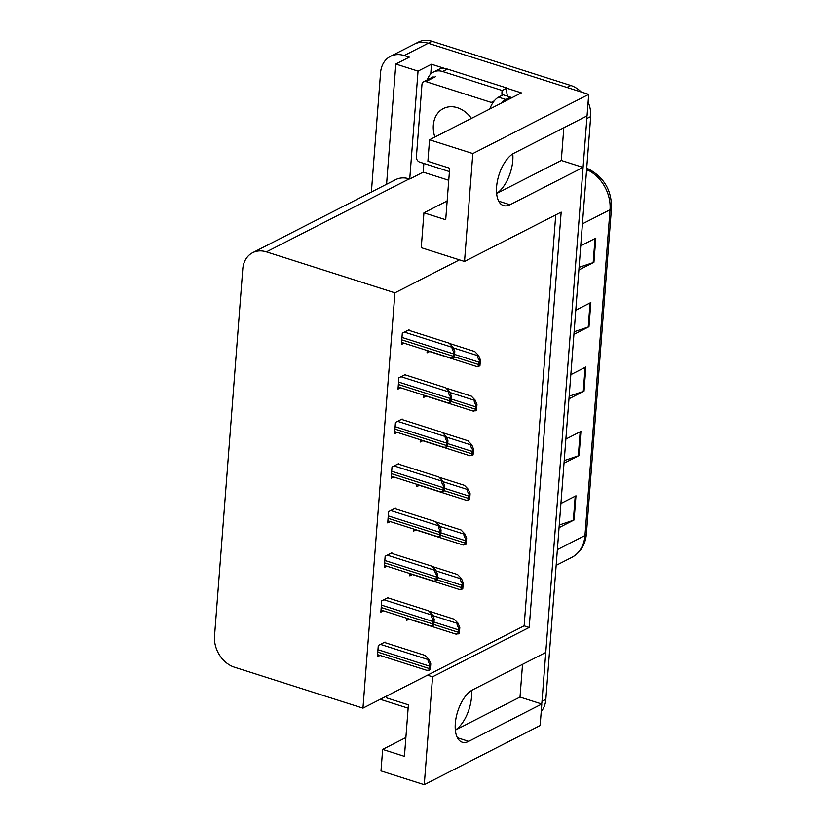 <?xml version="1.0" encoding="UTF-8"?>
<svg xmlns="http://www.w3.org/2000/svg" width="826" height="826" viewBox="0 0 826 826"><rect width="100%" height="100%" fill="white"/><g stroke="black" fill="none" stroke-linecap="round" stroke-linejoin="round"><path stroke-width="1.24" d="M455.332 730.039A27.939 13.629 107.7 0 0 471.512 697.092A27.939 13.629 107.7 0 0 471.481 690.495M496.622 193.439A27.939 13.629 107.7 0 0 512.791 160.502A27.939 13.629 107.7 0 0 512.77 153.904M424.265 784.7L432.566 676.804L529.208 627.44L561.164 212.117L464.522 261.47L472.823 153.574L588.701 94.391L587.049 115.888L513.968 153.223A27.939 13.629 107.7 0 0 496.591 186.841A27.939 13.629 107.7 0 0 503.499 205.602A27.939 13.629 107.7 0 0 509.993 204.755L583.084 167.42L545.759 652.478L472.678 689.813A27.939 13.629 107.7 0 0 455.302 723.431A27.939 13.629 107.7 0 0 462.209 742.192A27.939 13.629 107.7 0 0 468.714 741.345L541.794 704.01L540.142 725.517L424.265 784.7L380.993 770.916L382.644 749.409L404.43 756.358L408.395 704.815L386.609 697.877L386.754 695.988M448.755 180.285L423.191 172.138L423.862 163.445M430.749 74.01L431.502 64.242L444.894 68.506M506.916 88.268L521.382 92.884L429.551 139.79L427.899 161.287L449.685 168.225L445.71 219.757L423.934 212.819L421.25 247.686L459.442 259.86L394.921 292.817L266.406 251.868A26.195 20.578 -117.1 0 0 252.632 252.694A26.195 20.578 -117.1 0 0 242.761 269.08L214.523 636.092A26.195 20.578 -117.1 0 0 234.439 667.191L362.955 708.14L524.128 625.819L555.743 214.884M423.191 172.138L409.737 179.015L418.039 71.119L431.502 64.242M409.737 179.015L409.293 178.881A26.195 20.578 -117.1 0 0 395.52 179.707L252.632 252.694M418.039 71.119L395.819 64.036L386.568 184.291M371.38 192.045L380.559 72.76A26.195 20.578 62.9 0 1 390.43 56.374A26.195 20.578 62.9 0 1 404.193 55.548L409.283 57.159L395.819 64.036M472.823 153.574L429.551 139.79M390.43 56.374L414.466 44.098A26.195 20.578 62.9 0 1 428.24 43.262L588.701 94.391M455.343 730.101L520.008 697.072L522.528 664.341M520.008 697.072L541.794 704.01M496.632 193.511L561.298 160.481L563.817 127.751M561.298 160.481L583.084 167.42M405.876 737.546L382.644 749.409M447.165 200.955L423.934 212.819M394.921 292.817L362.955 708.14M464.522 261.47L459.442 259.86M524.128 625.819L529.208 627.44M432.566 676.804L427.486 675.183M408.994 330.369L409.035 329.77L402.303 333.208L401.436 344.483L404.028 343.162M405.556 374.973L405.607 374.374L398.875 377.812L398.008 389.087L400.6 387.766M398.7 464.191L398.741 463.592L392.009 467.031L391.142 478.306L393.734 476.984M395.262 508.806L395.313 508.207L388.581 511.645L387.714 522.92L390.306 521.588M391.834 553.41L391.875 552.811L385.143 556.249L384.276 567.524L386.867 566.202M388.396 598.024L388.447 597.425L381.715 600.863L380.848 612.138L383.44 610.806M402.128 419.587L402.169 418.988L395.437 422.427L394.57 433.702L397.161 432.38M384.968 642.628L385.009 642.029L378.277 645.467L377.41 656.742L380.001 655.421M427.207 350.544L427.032 352.836L429.623 351.515M423.779 395.148L423.604 397.44L426.195 396.119M416.913 484.366L416.738 486.659L419.329 485.337M413.475 528.981L413.299 531.273L415.891 529.951M410.047 573.585L409.872 575.877L412.463 574.555M420.341 439.762L420.166 442.055L422.757 440.733M406.619 618.199L406.433 620.491L409.025 619.17M586.914 115.96A26.195 20.578 62.9 0 1 586.842 118.541L542.001 701.357A26.195 20.578 62.9 0 1 541.66 703.969M570.766 85.481L432.081 41.3A26.195 20.578 62.9 0 0 418.307 42.136L414.466 44.098A26.195 20.578 62.9 0 1 428.24 43.262L566.915 87.453L570.766 85.481A26.195 20.578 62.9 0 1 581.225 92.006M588.102 102.114A26.195 20.578 62.9 0 1 590.683 116.58L545.841 699.395A26.195 20.578 62.9 0 1 541.216 711.558M559.264 525.016L573.358 520.277A6.98 2.654 4.4 0 0 574.111 519.957L559.057 527.649M560.916 503.488L575.97 495.806L574.111 519.957M574.132 331.763L588.226 327.024A6.98 2.654 4.4 0 0 588.979 326.714L573.925 334.396M575.784 310.246L590.838 302.553L588.979 326.714M579.088 267.345L593.182 262.606A6.98 2.654 4.4 0 0 593.935 262.296L578.881 269.978M580.74 245.828L595.794 238.136L593.935 262.296M564.22 460.598L578.314 455.859A6.98 2.654 4.4 0 0 579.067 455.549L564.013 463.231M565.872 439.081L580.926 431.389L579.067 455.549M569.176 396.181L583.27 391.441A6.98 2.654 4.4 0 0 584.023 391.132L568.969 398.813M570.828 374.663L585.882 366.971L584.023 391.132M428.818 611.095L454.135 619.17L458.027 623.196L457.552 623.444C456.664 624.064 457.088 625.592 458.822 628.039A4.367 2.127 107.7 0 0 458.471 629.856L458.285 632.272A4.367 2.127 107.7 0 0 458.378 633.852L456.747 633.914M458.027 623.196L459.793 627.543L459.349 633.356L458.378 633.852M459.793 627.543L458.822 628.039M384.276 642.411L425.111 655.421L429.004 659.447L428.529 659.695C427.641 660.315 428.064 661.843 429.799 664.29A4.367 2.127 107.7 0 0 429.437 666.107L429.252 668.523A4.367 2.127 107.7 0 0 429.344 670.113L427.723 670.165M429.004 659.447L430.769 663.794L430.325 669.607L429.344 670.113M430.769 663.794L429.799 664.29M510.334 98.521A17.46 8.518 -72.3 0 1 510.406 97.117L503.148 94.804L498.532 97.158A17.46 8.518 107.7 0 0 489.735 109.053M510.406 97.117L505.791 99.471A17.46 8.518 107.7 0 0 501.712 102.93M427.414 79.792A17.46 13.722 62.9 0 1 433.423 72.079L438.234 69.621A17.46 13.722 -117.1 0 1 443.056 68.424A17.46 13.722 62.9 0 1 447.413 69.064L506.957 88.041A17.46 13.722 -117.1 0 0 506.854 88.754A17.46 13.722 62.9 0 0 507.525 96.198M433.423 72.079A17.46 13.722 62.9 0 1 442.612 71.521L502.146 90.488L506.957 88.041M502.063 95.351A17.46 13.722 62.9 0 1 502.146 90.488M432.256 566.491L457.563 574.555L461.466 578.592L460.98 578.83C460.103 579.449 460.526 580.988 462.25 583.424A4.367 2.127 107.7 0 0 461.899 585.242L461.713 587.658A4.367 2.127 107.7 0 0 461.806 589.248L460.175 589.299M461.466 578.592L463.231 582.929L462.787 588.752L461.806 589.248M463.231 582.929L462.25 583.424M435.684 521.887L461.001 529.951L464.893 533.978L464.418 534.226C463.531 534.845 463.954 536.373 465.688 538.82A4.367 2.127 107.7 0 0 465.327 540.638L465.141 543.054A4.367 2.127 107.7 0 0 465.245 544.644L463.613 544.695M464.893 533.978L466.659 538.325L466.215 544.138L465.245 544.644M466.659 538.325L465.688 538.82M439.122 477.273L464.429 485.337L468.332 489.374L467.846 489.622C466.969 490.231 467.392 491.769 469.116 494.206A4.367 2.127 107.7 0 0 468.765 496.023L468.579 498.439A4.367 2.127 107.7 0 0 468.672 500.029L467.041 500.081M468.332 489.374L470.097 493.711L469.643 499.534L468.672 500.029M470.097 493.711L469.116 494.206M387.704 597.797L428.539 610.806L432.432 614.843L431.957 615.091C431.069 615.711 431.502 617.239 433.227 619.686A4.367 2.127 107.7 0 0 432.876 621.503L432.69 623.919A4.367 2.127 107.7 0 0 432.783 625.499L431.151 625.561M432.432 614.843L434.208 619.18L433.753 625.003L432.783 625.499M434.208 619.18L433.227 619.686M391.142 553.193L431.977 566.202L435.87 570.239L435.385 570.477C434.507 571.096 434.93 572.625 436.665 575.072A4.367 2.127 107.7 0 0 436.304 576.889L436.118 579.305A4.367 2.127 107.7 0 0 436.211 580.895L434.579 580.946M435.87 570.239L437.635 574.576L437.191 580.399L436.211 580.895M437.635 574.576L436.665 575.072M394.57 508.579L435.405 521.588L439.298 525.625L438.823 525.873C437.935 526.492 438.358 528.02 440.093 530.468A4.367 2.127 107.7 0 0 439.742 532.285L439.556 534.701A4.367 2.127 107.7 0 0 439.649 536.28L438.017 536.342M439.298 525.625L441.074 529.962L440.619 535.785L439.649 536.28M441.074 529.962L440.093 530.468M398.008 463.975L438.843 476.984L442.736 481.021L442.251 481.259C441.373 481.878 441.796 483.416 443.531 485.853A4.367 2.127 107.7 0 0 443.17 487.67L442.984 490.086A4.367 2.127 107.7 0 0 443.077 491.676L441.445 491.728M442.736 481.021L444.502 485.358L444.058 491.181L443.077 491.676M444.502 485.358L443.531 485.853M471.45 118.386A26.628 20.929 -117.1 0 0 457.367 107.71A26.628 20.929 -117.1 0 0 443.366 108.557A26.628 20.929 -117.1 0 0 434.868 137.075M492.616 103.167A4.367 3.428 -117.1 0 0 491.243 102.424L425.896 81.598A4.367 3.428 -117.1 0 0 423.604 81.743A4.367 3.428 -117.1 0 0 421.962 84.469L416.387 156.94A4.367 3.428 -117.1 0 0 419.701 162.123L449.416 171.591M380.259 699.302L408.137 708.181M442.55 432.669L467.867 440.733L471.76 444.76L471.274 445.007C470.397 445.627 470.82 447.155 472.555 449.602A4.367 2.127 107.7 0 0 472.193 451.419L472.007 453.835A4.367 2.127 107.7 0 0 472.1 455.425L470.469 455.477M471.76 444.76L473.525 449.107L473.081 454.92L472.1 455.425M473.525 449.107L472.555 449.602M445.988 388.055L471.295 396.119L475.187 400.156L474.713 400.404C473.825 401.023 474.258 402.551 475.983 404.998A4.367 2.127 107.7 0 0 475.631 406.815L475.446 409.221A4.367 2.127 107.7 0 0 475.539 410.811L473.907 410.863M475.187 400.156L476.963 404.492L476.509 410.315L475.539 410.811M476.963 404.492L475.983 404.998M449.416 343.451L474.733 351.515L478.626 355.541L478.14 355.789C477.263 356.409 477.686 357.937 479.421 360.384A4.367 2.127 107.7 0 0 479.059 362.201L478.873 364.617A4.367 2.127 107.7 0 0 478.966 366.207L477.335 366.259M478.626 355.541L480.391 359.888L479.947 365.701L478.966 366.207M480.391 359.888L479.421 360.384M401.436 419.36L442.271 432.38L446.164 436.407L445.689 436.655C444.801 437.274 445.224 438.802 446.959 441.249A4.367 2.127 107.7 0 0 446.598 443.066L446.412 445.482A4.367 2.127 107.7 0 0 446.515 447.062L444.884 447.124M446.164 436.407L447.929 440.754L447.485 446.567L446.515 447.062M447.929 440.754L446.959 441.249M404.864 374.756L445.699 387.766L449.602 391.803L449.117 392.04C448.239 392.66 448.663 394.198 450.387 396.635A4.367 2.127 107.7 0 0 450.036 398.452L449.85 400.868A4.367 2.127 107.7 0 0 449.943 402.458L448.311 402.51M449.602 391.803L451.368 396.139L450.924 401.963L449.943 402.458M451.368 396.139L450.387 396.635M408.302 330.152L449.137 343.162L453.03 347.188L452.555 347.436C451.667 348.056 452.09 349.584 453.825 352.031A4.367 2.127 107.7 0 0 453.464 353.848L453.278 356.264A4.367 2.127 107.7 0 0 453.381 357.854L451.75 357.906M453.03 347.188L454.796 351.535L454.352 357.348L453.381 357.854M454.796 351.535L453.825 352.031M457.408 737.742L468.714 741.345M498.687 201.152L509.993 204.755M404.193 55.548L432.081 41.3M266.406 251.868L409.293 178.881M582.433 223.846L610.032 209.742A8.735 3.314 4.4 0 0 611.477 208.1L586.408 533.895A8.735 3.314 -175.6 0 1 584.963 535.537L610.032 209.742A34.919 27.444 -117.1 0 0 588.473 170.373A8.735 3.624 -62.4 0 1 590.642 170.166C604.818 178.715 611.767 191.364 611.477 208.1M586.408 533.895C585.345 544.778 580.482 552.604 571.809 557.385A34.919 27.444 -117.1 0 0 584.963 535.537L557.364 549.631M586.47 171.405L588.473 170.373L586.625 169.413M590.683 116.58L586.842 118.541M545.841 699.395L542.001 701.357M583.27 391.441L585.118 367.363M588.226 327.024L590.074 302.946M593.182 262.606L595.03 238.528M578.314 455.859L580.162 431.781M573.358 520.277L575.206 496.199M433.795 624.466L458.285 632.272M433.98 622.05L458.471 629.856M432.721 615.535L457.552 623.444M377.771 652.117L429.252 668.523M377.957 649.701L429.437 666.107M380.425 644.373L428.529 659.695M442.612 71.521L447.413 69.064M505.791 99.471L498.532 97.158M437.233 579.862L461.713 587.658M437.419 577.446L461.899 585.242M436.149 570.921L460.98 578.83M440.661 535.248L465.141 543.054M440.847 532.832L465.327 540.638M439.577 526.317L464.418 534.226M444.099 490.644L468.579 498.439M444.285 488.228L468.765 496.023M443.015 481.703L467.846 489.622M381.199 607.513L432.69 623.919M381.385 605.097L432.876 621.503M383.863 599.759L431.957 615.091M384.637 562.898L436.118 579.305M384.823 560.482L436.304 576.889M387.291 555.155L435.385 570.477M388.065 518.294L439.556 534.701M388.251 515.878L439.742 532.285M390.729 510.551L438.823 525.873M391.493 473.68L442.984 490.086M391.679 471.264L443.17 487.67M394.157 465.936L442.251 481.259M425.896 81.598L435.519 76.684M491.243 102.424L494.227 100.896M447.527 446.03L472.007 453.835M447.713 443.614L472.193 451.419M446.443 437.099L471.274 445.007M450.955 401.426L475.446 409.221M451.141 399.01L475.631 406.815M449.881 392.484L474.713 400.404M454.393 356.822L478.873 364.617M454.579 354.406L479.059 362.201M453.309 347.88L478.14 355.789M394.931 429.076L446.412 445.482M395.117 426.66L446.598 443.066M397.585 421.332L445.689 436.655M398.359 384.472L449.85 400.868M398.545 382.056L450.036 398.452M401.023 376.718L449.117 392.04M401.797 339.858L453.278 356.264M401.983 337.442L453.464 353.848M404.451 332.114L452.555 347.436M586.718 168.122L590.642 170.166M571.809 557.385L556.156 565.376M406.599 618.395L456.355 634.244M377.575 654.646L427.331 670.495M410.037 573.781L459.793 589.64M413.465 529.177L463.221 545.026M416.893 484.563L466.649 500.422M381.003 610.032L430.759 625.891M384.441 565.428L434.197 581.277M387.869 520.814L437.625 536.673M391.307 476.21L441.063 492.059M423.604 81.743L433.216 76.828M420.331 439.959L470.087 455.807M423.759 395.344L473.515 411.203M427.197 350.74L476.953 366.589M394.735 431.606L444.491 447.455M398.173 386.991L447.929 402.851M401.601 342.387L451.357 358.236"/></g></svg>
